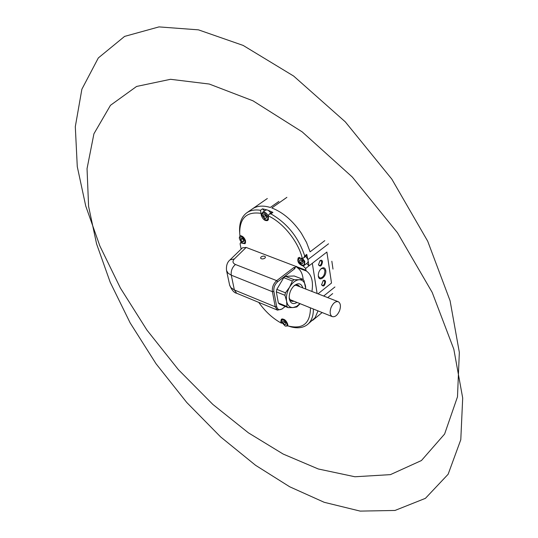 <?xml version="1.0" encoding="UTF-8"?>
<svg xmlns="http://www.w3.org/2000/svg" width="538" height="538" viewBox="0 0 538 538"><rect width="100%" height="100%" fill="white"/><g stroke="black" fill="none" stroke-linecap="round" stroke-linejoin="round"><path stroke-width="0.81" d="M322.531 261.683C321.704 266.088 320.352 267.137 318.483 264.837L319.976 260.748C321.287 259.82 322.141 260.13 322.531 261.683M318.449 264.575L319.142 265.483C320.729 265.409 321.576 264.185 321.677 261.818L320.937 260.688L319.794 260.923M325.584 281.67C324.757 285.994 323.425 287.057 321.589 284.844L323.15 280.735C324.401 279.881 325.214 280.19 325.584 281.67M321.556 284.582L322.208 285.436C323.782 285.362 324.622 284.145 324.737 281.798L324.037 280.715L322.955 280.91M325.752 270.412C326.855 276.344 319.135 282.47 318.341 276.236L318.321 276.102C318.146 273.19 319.088 270.722 321.146 268.697C323.52 267.043 325.053 267.621 325.752 270.412M318.308 275.967L319.727 277.998C322.955 277.843 324.683 275.362 324.898 270.547L323.432 268.274L320.964 268.859M331.018 307.622C329.559 312.148 329.976 315.147 332.276 316.613C335.073 317.232 337.501 315.268 339.559 310.722C341.025 306.183 340.601 303.183 338.274 301.717C335.497 301.112 333.076 303.082 331.018 307.622M297.03 302.45C293.096 304.676 290.54 303.533 289.35 299.034L289.229 298.119C289.108 293.176 290.796 288.993 294.299 285.57C298.469 282.571 301.293 283.344 302.78 287.897M264.864 258.22L265.503 257.043C264.649 255.886 263.21 255.812 261.179 256.828L260.533 258.011C261.387 259.168 262.833 259.235 264.864 258.22M267.971 215.738L269.269 214.117L270.836 213.848C287.063 223.095 298.355 237.124 304.716 255.927L303.889 257.736L302.343 258.442C298.247 241.434 282.847 222.315 267.971 215.738L268.509 217.702L267.749 220.506C264.931 221.152 262.759 219.376 261.233 215.18L261.071 213.357C246.902 211.313 239.773 217.85 239.699 232.967L239.894 235.476L240.466 235.637C242.934 236.182 244.649 238.004 245.617 241.105L244.972 243.714L240.365 242.846L240.103 243.929L241.138 249.101M302.524 258.395L304.784 261.293L304.562 265.14L307.514 262.867L308.234 261.273L306.734 254.387L306.492 255.752L303.889 257.736M303.176 279.585C302.638 273.802 300.608 269.78 297.09 267.527L296.599 266.68L305.92 270.184L305.638 268.455L303.257 266.068C298.624 264.306 296.963 261.535 298.281 257.756L302.343 258.442M313.533 309.081L313.385 309.202C313.405 316.129 311.455 321.24 307.528 324.522C303.304 327.824 297.803 328.617 291.038 326.889L287.864 325.894L287.749 324.306C286.189 320.298 284.064 318.59 281.367 319.189L280.829 321.394L281.152 322.477L281.589 322.134M304.562 265.14L302.114 265.18M305.732 256.33L307.958 259.572L328.55 243.795M287.79 325.456L287.406 325.961L285.517 326.095M245.61 242.719L245.2 243.183L243.136 243.196M261.818 214.615L262.584 212.315L265.631 210.176L266.861 209.881L268.368 210.392L270.883 212.974M262.584 212.315C264.447 211.589 266.276 212.665 268.072 215.543M278.866 201.434L270.305 207.453C263.008 205.267 257.023 205.765 252.342 208.932C257.023 205.765 263.008 205.267 270.305 207.453L278.866 201.427M239.309 237.83L239.988 235.886L240.567 235.644M312.316 263.297L326.889 252.046L331.509 283.028L326.889 252.046L312.316 263.297L317.111 293.472L312.316 263.297L308.987 265.873L308.234 261.273M301.32 233.196C292.773 220.701 282.934 212.288 271.811 207.964L286.882 197.345L271.811 207.964C282.934 212.288 292.773 220.701 301.32 233.196L306.532 242.45L310.096 251.831L324.791 240.641M239.645 232.154L239.592 231.192C239.302 222.685 241.723 216.538 246.855 212.745C250.479 210.257 255.012 209.437 260.453 210.284L261.071 213.357M266.861 209.881L262.524 208.831L264.535 210.943M269.269 214.117L271.784 212.335L272.914 212.376L268.368 210.392M334.912 286.976L323.674 296.028M307.528 324.522L315.073 317.763L318.012 310.883M312.632 320.345L315.073 317.763M305.92 270.184L306.404 271.031C311.623 274.763 313.466 281.569 311.926 291.455M296.599 266.68L246.148 247.446L234.326 258.966C232.248 261.293 232.618 263.129 235.442 264.488L276.7 280.641L293.822 267.554L295.234 267.352L294.737 268.697L277.628 281.791C274.75 284.407 273.499 287.628 273.869 291.462L276.673 306.566C277.621 309.854 279.565 310.534 282.504 308.604L285.234 306.452M234.326 258.966L230.096 259.82L242.463 247.816L246.148 247.446M258.738 302.383C265.254 311.569 272.779 318.483 281.313 323.13L281.152 322.477M287.864 325.894C302.726 329.606 310.265 323.594 310.466 307.87L309.908 307.622M307.601 306.7L309.854 307.669M306.707 263.492L308.987 265.866L305.638 268.455M281.313 323.13L281.993 323.096M296.546 266.357L295.234 267.352M285.261 306.458L281.892 309.115L277.474 310.13L275.221 306.788L272.41 291.69C271.979 287.312 273.412 283.627 276.7 280.641L277.628 281.791M283.734 277.648L292.383 280.997L289.599 287.157C292.437 282.558 295.618 280.083 299.141 279.74L302.827 279.283L294.205 275.981L285.429 276.35L283.734 277.648L276.835 289.37L276.31 291.845L278.368 303.002L279.538 304.125L288.106 307.622L293.17 307.554L296.868 306.956L300.123 303.694M276.31 291.845L284.938 295.295L286.606 301.186C285.934 296.626 286.936 291.946 289.599 287.157L285.463 292.806L276.835 289.37M299.982 303.634L296.62 306.411L293.17 307.554C289.72 307.649 287.534 305.53 286.606 301.186L286.942 306.499L278.368 303.002M305.84 289.088L303.963 280.446L302.827 279.283M305.745 289.047L305.55 286.297C304.703 281.959 302.564 279.773 299.141 279.74L294.078 279.686L285.429 276.35M288.106 307.622L286.942 306.499M284.938 295.295L285.463 292.806M292.383 280.997L294.078 279.686M240.775 239.928L242.282 241.616L243.694 241.522L243.593 239.733L242.08 238.038L240.668 238.139L240.775 239.928L242.456 238.731L243.613 240.015M243.647 240.647L242.282 241.616M245.039 241.387C242.941 236.491 241.037 235.436 239.329 238.22L240.459 241.105L242.779 243.048C244.252 243.499 245.005 242.947 245.039 241.387M265.126 214.992L265.268 215.725L265.705 215.503M263.539 216.942L265.241 218.468L266.566 217.964L266.182 215.933L264.474 214.4L263.156 214.911L263.539 216.942L265.268 215.725L266.317 216.666M266.492 217.587L265.241 218.468M267.816 217.433C265.301 212.591 263.311 211.764 261.851 214.958L265.247 219.766C267.157 220.365 268.011 219.585 267.816 217.433M268.482 219.383L267.985 219.955L265.564 219.914M284.663 321.717L285.073 322.027M283.223 323.472L284.898 324.73L285.954 324.105L285.335 322.222L283.654 320.964L282.605 321.596L283.223 323.472L284.817 322.195L285.49 322.699M285.9 323.923L284.898 324.73M286.949 323.466C284.387 319.384 282.544 318.678 281.428 321.334L281.623 322.235L285.127 325.967C286.821 326.29 287.426 325.456 286.949 323.466M281.387 320.924L282.43 318.859M301.515 260.264L302.094 261.549L302.443 261.186M300.412 262.833L302.242 263.822L303.136 262.719L302.201 260.627L300.365 259.646L299.471 260.748L300.412 262.833L302.094 261.549L302.773 261.919M300.688 259.82L299.471 260.748M303.97 261.623C301.038 257.648 299.128 257.238 298.234 260.385L298.651 261.845L301.798 265.046C304.131 265.55 304.851 264.407 303.97 261.623M298.193 260.049L298.872 257.695L299.579 257.386M332.995 269.087L331.845 261.233M318.012 293.829L331.509 283.028L318.012 293.829M283.163 454.052L318.281 468.975L354.905 476.762L390.406 474.637L421.436 460.541L444.61 434.038L457.488 396.815L459.338 352.397L450.084 300.762L427.697 241.185L391.805 179.1L345.275 121.83L293.654 76.06L243.142 45.421L198.448 29.846L158.986 26.9L124.587 36.402L98.319 57.949L81.877 89.214L75.307 126.672L77.277 166.632L85.744 206.041L99.886 246.027L120.425 288.092L146.948 330.09L178.334 369.606L212.833 404.408L248.421 432.841L283.163 454.052M289.7 486.782L324.199 502.297L360.151 511.1L394.986 510.461L425.417 498.343L448.141 474.247L460.79 439.707L462.693 398.019L453.816 349.175L432.189 292.396L397.447 232.719L352.336 177.069L302.188 131.877L252.968 100.808L209.275 84.042L170.533 79.301L136.591 86.45L110.478 105.3L93.921 133.801L87.042 168.663L88.588 206.35L96.578 243.875L110.203 282.255L130.156 322.908L156.054 363.775L186.78 402.518L220.62 436.91L255.57 465.296L289.7 486.782M298.711 286.31L297.346 285.221C297.03 284.676 295.839 284.952 293.775 286.048C296.303 284.367 298.274 284.582 299.693 286.693M293.95 301.213C291.475 301.784 289.888 300.594 289.195 297.642C289.928 299.753 290.567 300.755 291.119 300.634L292.975 300.816M261.845 213.579L261.159 214.063M260.453 210.284L262.524 208.831M272.914 212.376L270.836 213.848M304.716 255.927L306.734 254.387M327.716 297.601L332.692 293.573M306.404 271.031L297.09 267.527M303.257 266.068L304.192 265.348M242.194 242.759L241.717 243.102M273.869 291.462L272.41 291.69L231.286 275.187L234.38 289.969L275.221 306.788L276.673 306.566M229.612 285.053L230.889 287.608L234.38 289.969L236.713 293.271L277.474 310.13M235.442 264.488C232.167 267.339 230.782 270.91 231.286 275.187L228.105 273.203L226.545 270.553L229.659 285.268C231.878 290.264 234.232 292.934 236.713 293.271L236.834 293.318M294.737 268.697L293.822 267.554M282.504 308.604L281.892 309.115M332.276 316.613L289.942 299.599M287.406 325.961L287.81 325.638M245.2 243.183L245.543 242.934M239.988 235.886L240.351 235.631M246.855 212.745L252.342 208.932M267.325 198.515L252.409 208.885M322.168 312.551L312.659 320.325M241.367 242.134L240.365 242.846M230.096 259.82C227.251 262.12 226.068 265.698 226.545 270.553M239.699 232.967L239.592 231.192M338.167 301.677L295.665 285.127M242.779 243.048L243.27 243.25M239.329 238.22L239.296 237.688M265.247 219.766L265.725 219.981M261.851 214.958L261.804 214.44M268.388 219.665L267.985 219.955M285.127 325.967L285.644 326.136M281.428 321.334L281.374 320.796M301.798 265.046L302.275 265.247M298.234 260.385L298.166 259.874M299.276 257.393L298.872 257.695"/></g></svg>

